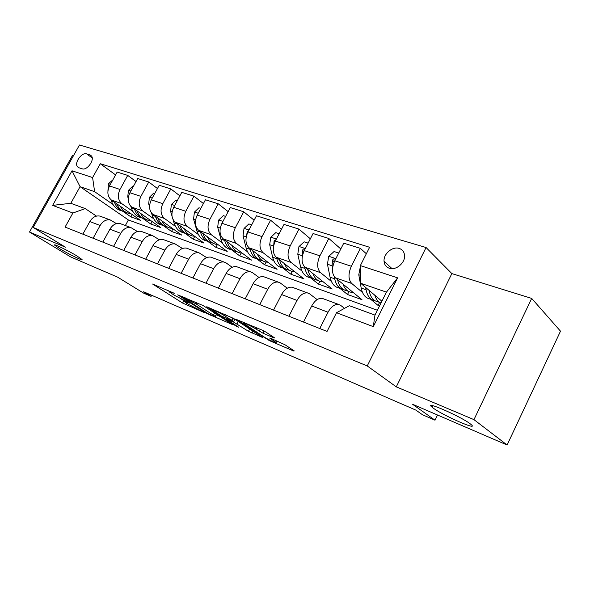 <?xml version="1.0" encoding="UTF-8"?>
<svg xmlns="http://www.w3.org/2000/svg" width="590" height="590" viewBox="0 0 590 590"><rect width="100%" height="100%" fill="white"/><g stroke="black" fill="none" stroke-linecap="round" stroke-linejoin="round"><path stroke-width="0.89" d="M174.293 293.296L152.603 284.041L182.627 303.061L204.892 312.818L189.073 304.654L184.795 301.763C184.375 301.261 185.149 301.424 187.141 302.257L189.692 303.098L173.984 295.081L169.492 292.035C169.057 291.519 169.824 291.667 171.779 292.485L174.293 293.296M433.171 408.037C443.031 415.552 480.046 431.703 470.968 424.409L470.289 423.871C460.539 416.275 422.882 399.939 432.064 407.174L433.171 408.037M59.671 248.663C68.514 254.076 83.898 261.547 81.981 259.467L77.253 256.163C68.484 250.743 52.739 243.102 54.686 245.182L59.671 248.663M399.201 248.427C392.49 246.06 383.249 253.988 384.068 261.341C384.415 264.799 386.148 267.093 389.282 268.236C395.706 270.655 404.932 263.28 404.578 255.949C404.393 252.122 402.601 249.614 399.201 248.427M273.598 337.701L274.586 337.886L274.136 337.546L265.965 332.118L262.181 330.12L236.634 319.559L269.35 340.592L293.658 351.021L294.263 350.925L284.926 344.722L270.64 338.262L269.682 338.07L276.002 342.384C277.979 344.162 267.934 339.545 263.9 336.831L243.707 323.453C241.671 321.624 251.871 326.292 256.075 329.132L262.956 333.188L273.598 337.701L273.797 337.318M73.337 155.937L72.386 155.642L29.5 232.04L70.704 256.945L117.676 277.189L143.687 293.156L151.07 296.379L143.591 291.77L415.943 410.146L422.447 414.726L435.014 420.205L437.515 415.021M473.962 419.638L531.678 298.407L451.851 273.598L396.288 386.856L473.962 419.638L507.105 445.007L412.528 404.246L435.014 420.205M396.288 386.856L367.245 365.955L33.188 227.482L79.48 144.993L426.076 247.527L367.245 365.955M29.5 232.04L65.461 247.217L33.188 227.482M203.211 305.613L177.715 294.845L206.935 313.482L232.726 324.699L203.211 305.613M206.773 306.741L233.611 318.453L262.771 337.569L248.449 331.285L233.478 321.993L226.177 319.065L238.64 327.177L235.985 326.041L206.773 306.741M531.678 298.407L560.5 331.174L507.105 445.007M78.861 167.73L82.194 168.806C86.959 170.776 94.843 159.919 91.509 155.981L89.968 154.882L86.619 153.865C81.796 151.999 74.03 162.914 77.452 166.741L78.861 167.73M377.386 310.259L128.391 219.967L80.07 186.669L70.807 203.292L85.226 208.594L72.887 213.027L65.077 227.076L327.052 331.433L336.514 312.73L349.376 305.694L374.967 315.104L386.443 292.131L360.682 283.266L381.9 301.217M72.887 213.027L52.643 205.372L72.01 170.79L92.608 177.56L94.614 191.669L112.933 204.406M115.588 174.92L100.293 163.74L92.608 177.56M100.293 163.74L369.613 247.276L360.35 265.603L397.616 277.853L373.286 326.631L336.514 312.73M451.851 273.598L426.076 247.527M151.07 296.379L151.66 295.28M128.391 219.967L125.36 225.52M122.934 211.353L130.936 216.906L140.354 220.284L111.385 200.047C107.476 196.544 106.842 191.853 109.489 185.961L117.159 172.088L127.728 175.4L119.991 189.449C117.314 195.408 117.934 200.15 121.842 203.675L132.861 211.427M94.614 191.669L80.07 186.669L72.01 170.79M370.608 299.211L378.094 305.458L379.525 305.967M366.346 253.744L360.409 248.39L351.345 266.26C348.1 273.804 348.233 279.549 351.751 283.495L362.496 292.456M360.409 248.39L343.756 243.161L334.781 260.765C331.573 268.192 331.75 273.863 335.312 277.787L361.972 299.683L347.488 294.491L348.948 291.608M340.806 248.951L328.814 238.478L319.913 255.824C316.742 263.155 316.955 268.767 320.554 272.669L331.418 281.467M339.825 288.281L347.488 294.491M328.814 238.478L313.061 233.537L304.248 250.625C301.114 257.845 301.365 263.391 305.008 267.27L332.2 289.012L318.46 284.092L319.876 281.319M310.347 238.803L298.923 229.097L290.184 245.956C287.079 253.081 287.367 258.568 291.04 262.417L301.992 271.068M310.65 277.919L318.46 284.092M298.923 229.097L284.011 224.421L275.346 241.03C272.285 248.051 272.602 253.479 276.312 257.306L303.946 278.893L290.885 274.21L292.301 271.481M281.496 229.23L270.604 220.218L262.019 236.605C258.988 243.537 259.334 248.899 263.074 252.712L274.077 261.215M282.964 268.081L290.885 274.21M270.604 220.218L256.458 215.778L247.955 231.936C244.953 238.766 245.337 244.076 249.098 247.859L277.094 269.269L264.674 264.822L266.105 262.071M254.135 220.195L243.736 211.788L235.307 227.733C232.335 234.481 232.748 239.732 236.531 243.493L247.579 251.864M256.65 258.737L264.674 264.822M243.736 211.788L230.306 207.577L221.951 223.3C219.015 229.953 219.451 235.152 223.256 238.884L251.539 260.116L239.71 255.876L241.185 253.081M228.146 211.648L218.219 203.786L209.929 219.31C207.024 225.881 207.488 231.029 211.309 234.739L222.378 242.977M231.767 249.961L239.71 255.876M218.219 203.786L205.438 199.774L197.23 215.092C194.361 221.582 194.847 226.671 198.69 230.358L227.202 251.399L215.918 247.357L217.445 244.481M203.425 203.543L193.94 196.168L185.798 211.294C182.952 217.703 183.46 222.74 187.318 226.405L198.388 234.518M207.99 241.546L215.918 247.357M193.94 196.168L181.779 192.355L173.711 207.282C170.894 213.609 171.424 218.595 175.289 222.231L203.985 243.08L193.218 239.223L194.744 236.369M179.891 195.843L170.82 188.918L162.818 203.668C160.03 209.915 160.576 214.856 164.455 218.47L175.525 226.457M185.275 233.493L193.218 239.223M170.82 188.918L159.226 185.282L151.291 199.84C148.533 206.013 149.1 210.895 152.994 214.494L181.816 235.137L171.528 231.45L172.959 228.795M157.456 188.527L148.769 182L140.907 196.389C138.171 202.495 138.761 207.333 142.655 210.903L153.702 218.765M163.57 225.786L171.528 231.45M148.769 182L137.706 178.534L129.911 192.738C127.204 198.771 127.809 203.557 131.718 207.105L160.628 227.548L150.789 224.023L152.132 221.538M142.809 218.411L150.789 224.023M96.465 216.102L85.226 208.594M116.481 223.625L110.146 219.893C106.148 219.296 102.815 221.162 100.145 225.491L93.117 238.249M137.441 231.509L130.803 227.534C126.791 226.951 123.428 228.876 120.714 233.323L113.568 246.391M159.403 239.783L152.434 235.543C148.415 234.975 145.029 236.974 142.279 241.524L134.999 254.932M182.458 248.479L175.127 243.936C171.107 243.39 167.693 245.462 164.898 250.138L157.493 263.892M206.67 257.624L198.955 252.756C194.936 252.232 191.499 254.379 188.653 259.18L181.123 273.303M232.143 267.263L226.243 263.007L224.008 262.026C219.996 261.532 216.537 263.752 213.646 268.693L205.976 283.2M258.966 277.44L252.601 272.764L250.381 271.784C246.377 271.319 242.903 273.627 239.968 278.709L232.15 293.628M287.264 288.208L280.375 283.053L278.178 282.072C274.195 281.637 270.707 284.041 267.72 289.27L259.755 304.624M317.147 299.609L309.691 293.901L307.523 292.928C303.57 292.537 300.074 295.037 297.028 300.428L288.916 316.24M344.494 308.364L340.681 305.377L338.542 304.403C334.626 304.064 331.123 306.667 328.033 312.228L319.765 328.534M130.936 216.906L132.204 214.59M136.047 181.565L127.728 175.4M101.414 216.663L99.776 216.058C95.787 215.446 92.46 217.282 89.813 221.56L82.851 234.156M121.584 224.126L119.947 223.522C115.935 222.924 112.587 224.82 109.902 229.2L102.815 242.106M142.699 231.936L141.062 231.332C137.042 230.756 133.672 232.718 130.936 237.209L123.73 250.44M164.831 240.13L163.194 239.518C159.175 238.965 155.775 240.993 152.994 245.61L145.664 259.18M188.055 248.722L186.418 248.117C182.399 247.579 178.977 249.681 176.152 254.423L168.688 268.347M212.459 257.749L210.822 257.144C206.802 256.635 203.358 258.818 200.489 263.686L192.893 277.993M238.124 267.248L236.494 266.643C232.49 266.164 229.023 268.428 226.11 273.435L218.366 288.141M265.153 277.248L263.538 276.651C259.541 276.201 256.067 278.554 253.103 283.709L245.211 298.835M293.658 287.795L292.065 287.205C288.09 286.799 284.601 289.24 281.585 294.55L273.554 310.119M323.77 298.938L322.192 298.356C318.261 297.987 314.758 300.539 311.69 306.011L303.503 322.052M378.094 305.458L379.621 302.412M360.682 283.266L360.35 265.603M70.807 203.292L52.643 205.372M397.616 277.853L386.443 292.131M373.286 326.631L374.967 315.104M181.705 299.344L185.002 301.379M166.822 289.889L169.669 291.696M216.043 314.758L219.981 316.432M182.185 296.881L207.717 313.46L212.688 315.82C214.841 316.727 215.682 316.904 215.21 316.351L196.02 303.887L182.185 296.881L182.406 296.46M235.853 319.913L233.124 318.725M224.768 315.893C220.623 313.143 211.131 308.754 212.916 310.399L221.228 315.916L231.236 320.532L232.091 320.702L231.568 320.311L224.768 315.893L225.439 314.618M112.86 179.869L108.398 183.748L107.948 190.681M110.964 199.73L111.407 201.043C113.309 206.308 116.591 209.509 121.26 210.652M120.308 206.279C122.373 210.173 125.309 212.562 129.114 213.447L130.921 213.691M114.408 202.156C116.223 207.179 119.328 210.32 123.723 211.589M126.113 212.378C121.769 211.338 118.605 208.447 116.621 203.697M133.333 186.499L132.625 186.27L128.443 190.364L127.75 196.846L128.244 198.373M130.81 206.345L131.341 207.982C133.215 213.344 136.482 216.589 141.157 217.725M140.582 213.374C142.618 217.341 145.553 219.76 149.366 220.638L151.202 220.881M134.439 209.03L134.446 209.067C136.238 214.244 139.351 217.459 143.798 218.713M146.232 219.524C141.858 218.484 138.694 215.527 136.74 210.652M154.772 193.446L153.717 193.107L149.418 197.281L148.673 203.904L149.536 206.684M151.512 213.056L152.191 215.247C154.027 220.704 157.287 223.986 161.962 225.107M161.785 220.793C163.799 224.834 166.719 227.29 170.554 228.16L172.405 228.396M155.391 216.213L155.443 216.382C157.206 221.663 160.318 224.93 164.794 226.169M167.272 226.995C162.862 225.963 159.698 222.939 157.781 217.924M177.251 200.725L175.813 200.261L171.38 204.531L170.584 211.301L171.992 216.036M173.025 219.495L174.021 222.85C175.82 228.404 179.058 231.737 183.733 232.844M183.999 228.559C185.983 232.681 188.889 235.174 192.724 236.037L194.597 236.258M177.332 223.713L177.428 224.038C179.161 229.444 182.273 232.755 186.765 233.965M189.287 234.813C184.847 233.78 181.698 230.69 179.825 225.528M200.836 208.366L198.978 207.769L194.42 212.127L193.557 219.052L196.898 230.815C198.653 236.472 201.861 239.85 206.53 240.941M207.282 236.701C209.229 240.912 212.12 243.441 215.962 244.29L217.857 244.503M200.334 231.575L200.475 232.062C202.171 237.593 205.276 240.956 209.789 242.136M212.356 243.006C207.887 241.981 204.745 238.81 202.938 233.493M225.616 216.397L223.3 215.645L218.595 220.107L217.673 227.187L220.911 239.179C222.607 244.939 225.786 248.361 230.439 249.43M231.73 245.241C233.633 249.548 236.502 252.114 240.337 252.948L242.261 253.147M224.48 239.798L224.657 240.484C226.309 246.155 229.407 249.563 233.935 250.706M236.553 251.606C232.062 250.58 228.942 247.328 227.194 241.841M222.519 222.231L221.294 224.687M251.687 224.842L248.869 223.927L244.009 228.492L243.021 235.734L246.126 247.962C247.77 253.833 250.905 257.292 255.544 258.346M257.417 254.216C259.268 258.619 262.115 261.223 265.935 262.041L267.882 262.226M249.843 248.427L250.072 249.334C251.679 255.145 254.755 258.604 259.298 259.703M261.96 260.625C257.447 259.615 254.356 256.274 252.682 250.595M248.67 230.572L247.151 231.944L246.731 234.872M279.151 233.736L275.773 232.644L270.758 237.32L269.689 244.732L272.654 257.203C274.225 263.184 277.315 266.695 281.924 267.72M284.446 263.656C286.246 268.162 289.048 270.81 292.861 271.599L294.83 271.769M276.533 257.476L276.806 258.649C278.355 264.608 281.408 268.111 285.966 269.165M288.68 270.117C284.144 269.114 281.091 265.677 279.505 259.799M276.113 239.57L274.092 240.89L273.723 245.388M308.12 243.117L304.13 241.826L298.946 246.613L297.788 254.216L300.598 266.931C302.087 273.037 305.126 276.585 309.691 277.58L311.269 278.141M312.936 273.605C314.662 278.215 317.42 280.899 321.211 281.673L323.209 281.821M304.647 266.953L304.971 268.457C306.453 274.579 309.477 278.133 314.042 279.122M318.453 280.693L316.808 280.103C312.257 279.122 309.249 275.574 307.766 269.475M304.978 249.216C303.961 248.604 303.127 248.98 302.478 250.33L302.323 256.303M338.719 253.029L334.058 251.524L328.682 256.429L327.443 264.217L330.068 277.197C331.469 283.421 334.434 287.013 338.955 287.972L340.806 288.628M342.989 284.092C344.634 288.812 347.34 291.548 351.109 292.286L353.122 292.411M334.257 276.658L334.685 278.805C336.079 285.044 339.029 288.643 343.542 289.602L343.638 289.616M348.38 291.32L346.455 290.634C341.949 289.683 339.007 286.084 337.628 279.83L337.591 279.66M335.378 259.593C334.36 258.42 333.387 258.649 332.45 260.286L332.096 265.788L332.568 268.162M360.365 266.577L358.779 274.785L361.191 288.038C362.496 294.388 365.372 298.016 369.834 298.938L371.988 299.705M374.753 295.17C376.022 299.204 378.101 301.829 381 303.031M365.675 287.485L366.073 289.742C367.364 296.106 370.232 299.742 374.68 300.657L374.893 300.694M379.997 302.545L377.762 301.756C373.315 300.841 370.454 297.198 369.178 290.818L369.104 290.391M351.751 283.495L335.312 277.787M320.554 272.669L305.008 267.27M291.04 262.417L276.312 257.306M263.074 252.712L249.098 247.859M236.531 243.493L223.256 238.884M211.309 234.739L198.69 230.358M187.318 226.405L175.289 222.231M164.455 218.47L152.994 214.494M142.655 210.903L131.718 207.105M121.842 203.675L111.385 200.047M100.145 225.491L89.813 221.56M119.991 189.449L109.489 185.961M140.907 196.389L129.911 192.738M120.714 233.323L109.902 229.2M162.818 203.668L151.291 199.84M142.279 241.524L130.936 237.209M185.798 211.294L173.711 207.282M164.898 250.138L152.994 245.61M209.929 219.31L197.23 215.092M188.653 259.18L176.152 254.423M235.307 227.733L221.951 223.3M213.646 268.693L200.489 263.686M262.019 236.605L247.955 231.936M239.968 278.709L226.11 273.435M290.184 245.956L275.346 241.03M267.72 289.27L253.103 283.709M319.913 255.824L304.248 250.625M297.028 300.428L281.585 294.55M351.345 266.26L334.781 260.765M328.033 312.228L311.69 306.011M92.195 157.943L86.619 153.865M91.546 156.033L89.968 154.882M172 292.072L171.779 292.485M187.347 301.866L187.141 302.257M186.75 303.179L185.902 304.787M183.874 300.716L182.627 303.061M210.475 314.868L210.283 315.244M207.142 313.091L206.935 313.482M214.605 312.966L213.492 315.09M196.75 302.515L196.02 303.887M185.039 297.574L184.817 297.994M252.97 331.115L251.93 333.114M249.659 328.947L248.449 331.285M238.249 321.484L237.018 323.851M234.805 319.433L233.478 321.993M227.224 318.829L227.01 319.234M236.207 325.606L235.985 326.041M232.799 317.958L231.568 320.311M264.069 331.027L262.956 333.188M260.264 329.316L259.268 331.241M256.746 327.826L256.075 329.132M275.442 340.305L274.829 341.507M293.842 350.644L293.658 351.021M269.623 340.054L269.35 340.592M266.105 338.166L265.817 338.726M110.419 184.279L108.501 183.645M114.209 202.016L111.407 201.043M130.855 191.02L128.546 190.26M134.446 209.067L131.341 207.982M128.399 197.067L127.75 196.846M152.25 198.078L149.521 197.178M155.443 216.382L152.191 215.247M149.749 204.265L148.673 203.904M174.684 205.475L171.491 204.42M177.428 224.038L174.021 222.85M172.125 211.817L170.584 211.301M198.225 213.241L194.53 212.017M200.475 232.062L196.898 230.815M195.607 219.738L193.557 219.052M222.961 221.398L218.713 219.996M224.657 240.484L220.911 239.179M220.277 228.065L217.673 227.187M248.987 229.975L244.135 228.374M250.072 249.334L246.126 247.962M246.237 236.819L243.021 235.734M247.726 232.386L247.151 231.944M276.4 239.016L270.884 237.202M276.806 258.649L272.654 257.203M273.583 246.045L269.689 244.732M275.036 241.657L274.092 240.89M305.318 248.552L299.071 246.495M304.971 268.457L300.598 266.931M302.198 255.699L297.788 254.216M303.85 251.451L302.478 250.33M335.865 258.627L328.814 256.303M334.685 278.805L330.068 277.197M332.096 265.788L327.443 264.217M334.272 261.827L332.45 260.286M366.073 289.742L361.191 288.038M369.915 291.077L369.178 290.818M360.534 275.382L358.779 274.785M392.048 268.649L384.068 261.341M110.146 219.893L99.776 216.058M130.803 227.534L119.947 223.522M152.434 235.543L141.062 231.332M175.127 243.936L163.194 239.518M198.955 252.756L186.418 248.117M224.008 262.026L210.822 257.144M250.381 271.784L236.494 266.643M278.178 282.072L263.538 276.651M307.523 292.928L292.065 287.205M338.542 304.403L322.192 298.356M78.839 167.722L77.452 166.741M432.772 405.706L432.064 407.174M169.935 291.195L169.647 291.74M185.223 300.959L184.95 301.483M181.934 296.261L181.698 296.711M216.382 314.109L215.21 316.351M226.464 318.504L226.228 318.961M213.374 309.529L213.071 310.097M233.352 318.283L232.091 320.702M244.186 322.531L243.884 323.106M276.776 340.873L276.002 342.384"/></g></svg>
